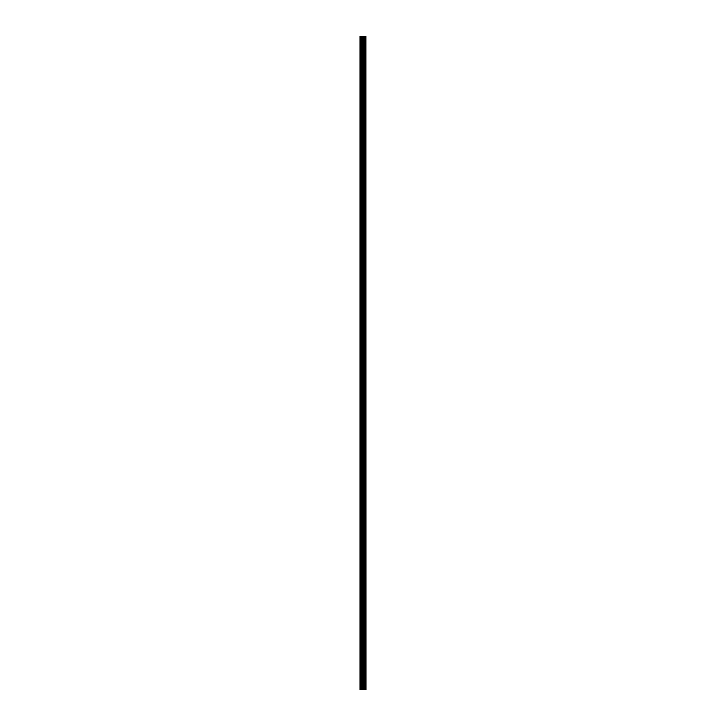 <?xml version="1.0" encoding="UTF-8"?>
<svg xmlns="http://www.w3.org/2000/svg" width="726" height="726" viewBox="0 0 726 726"><rect width="100%" height="100%" fill="white"/><g stroke="black" fill="none" stroke-linecap="round" stroke-linejoin="round"><path stroke-width="1.09" d="M365.904 36.3L366.022 689.7L365.904 36.3L359.978 36.3L359.978 689.7L360.459 689.7L360.459 36.3M360.459 689.7L365.904 689.7M365.85 689.7L365.85 36.3M365.323 689.7L365.323 36.3M365.251 689.7L365.251 36.3M364.08 689.7L364.08 36.3M364.035 689.7L364.035 36.3M364.652 689.7L364.652 36.3M364.57 689.7L364.57 36.3M363.826 689.7L363.826 36.3M363.545 689.7L363.545 36.3M362.9 689.7L362.9 36.3M362.619 689.7L362.619 36.3M361.938 689.7L361.938 36.3M361.657 689.7L361.657 36.3"/></g></svg>
